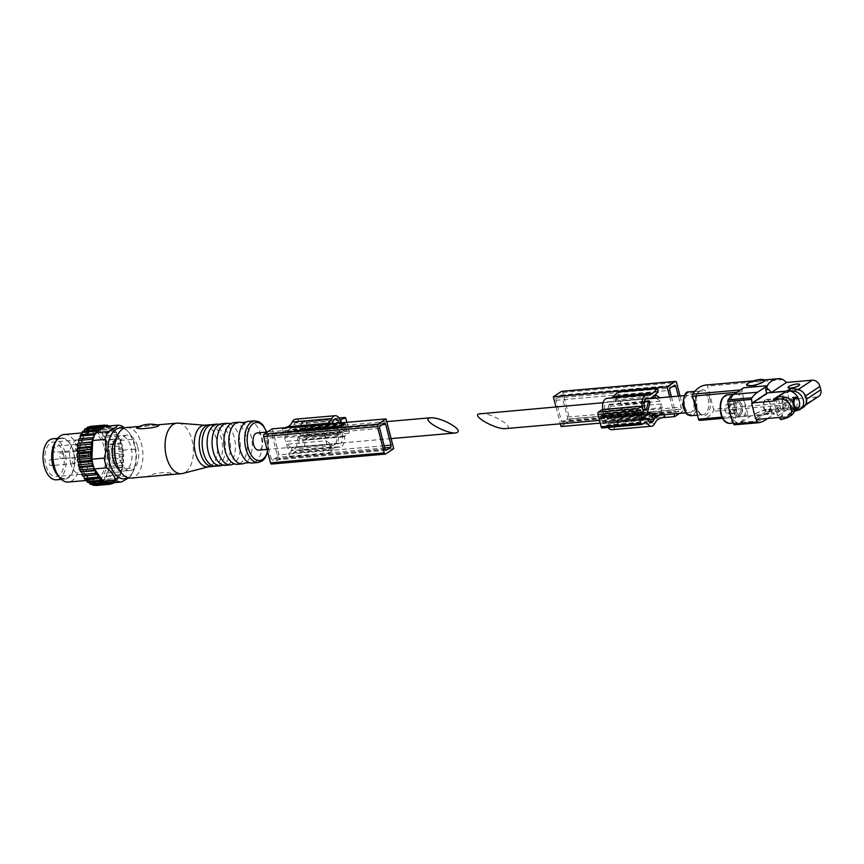 <?xml version="1.0" encoding="UTF-8"?>
<svg xmlns="http://www.w3.org/2000/svg" width="864" height="864" viewBox="0 0 864 864"><rect width="100%" height="100%" fill="white"/><g stroke="black" fill="none" stroke-linecap="round" stroke-linejoin="round"><path stroke-width="0.65" stroke-dasharray="4.32 3.24" d="M480.233 413.446C490.374 412.139 516.888 428.036 505.526 428.609M684.828 406.771A8.651 4.806 85 0 0 689.936 412.506A8.651 4.806 85 0 0 693.976 403.466A8.651 4.806 85 0 0 688.435 395.258A8.651 4.806 85 0 0 687.085 395.755A8.651 4.806 85 0 0 684.828 406.771M729.194 405.27L726.311 404.33L724.68 408.262L725.944 413.111L728.827 414.05L730.447 410.119L729.194 405.27L734.141 404.838L731.257 403.898L726.311 404.33M778.55 396.608A11.189 8.91 56.5 0 1 789.35 404.536A11.189 8.91 56.5 0 1 786.866 416.48A11.189 8.91 56.5 0 1 783.972 417.593A0.896 0.713 56.5 0 1 783.184 416.826L783.4 417.668L792.428 411.685A11.189 8.91 -123.5 0 0 793.001 411.61A11.189 8.91 -123.5 0 0 795.884 410.497M797.882 408.521A11.189 8.91 -123.5 0 0 798.962 400.291M783.4 417.668A11.189 8.91 -123.5 0 0 783.972 417.593A0.896 0.713 56.5 0 0 784.264 417.582L789.718 415.973A10.141 8.078 56.5 0 0 791.478 415.152M791.456 405.346L793.692 409.406C797.926 409.417 799.492 396.554 792.655 397.516C790.366 398.38 789.966 400.993 791.456 405.346M776.844 406.706A6.264 3.478 85 0 0 780.548 410.854A6.264 3.478 85 0 0 783.464 404.309A6.264 3.478 85 0 0 779.458 398.369A6.264 3.478 85 0 0 776.844 406.706M763.733 407.851A6.264 3.478 85 0 0 767.437 411.998A6.264 3.478 85 0 0 769.608 410.206A6.264 3.478 85 0 0 768.798 400.907A6.264 3.478 85 0 0 766.346 399.514A6.264 3.478 85 0 0 763.733 407.851M783 393.293L787.417 392.332L791.348 409.482L794.362 407.484L771.854 409.45A1.199 0.95 -123.5 0 1 770.569 408.413L771.703 412.798A1.793 0.994 85 0 0 772.74 413.986A44.755 24.84 85 0 0 773.172 413.953A44.755 24.84 85 0 0 774.695 413.737C777.676 412.906 781.888 409.925 787.32 404.773L788.94 402.635L713.534 409.212L707.573 386.154A1.793 0.994 85 0 0 706.536 384.977L780.527 378.508M779.317 417.463L782.33 415.465L777.622 415.876L786.65 409.892L782.449 393.66M786.65 409.892L791.348 409.482M775.386 400.313L778.399 398.315L775.138 399.168M778.399 398.315L782.33 415.465M777.622 415.876L773.345 399.33M792.428 411.685L792.202 410.843A0.896 0.713 -123.5 0 0 793.282 411.599L794.977 411.102M791.986 410L794.999 408.002L795.215 408.845A0.896 0.713 -123.5 0 0 796.295 409.601L801.749 407.992A10.141 8.078 -123.5 0 0 803.509 407.171M790.463 388.692A0.896 0.713 -123.5 0 0 790.214 389.502L790.366 390.776L798.293 389.459M787.568 390.625A0.896 0.713 -123.5 0 0 787.201 391.489L790.214 389.502M778.032 396.922L778.183 397.472A0.896 0.713 56.5 0 1 778.421 396.662M787.072 392.936L790.366 390.776L786.262 391.133M790.074 390.938L786.002 391.295M794.999 408.002L794.362 407.484M782.179 406.156A5.972 3.316 85 0 0 785.711 410.098A5.972 3.316 85 0 0 788.486 403.866A5.972 3.316 85 0 0 784.674 398.218A5.972 3.316 85 0 0 782.179 406.156M786.985 390.647L787.201 391.489M766.681 393.379L766.876 394.114A1.199 0.95 -123.5 0 1 767.2 393.034M752.047 403.099A44.755 24.84 85 0 0 752.166 403.866A44.755 24.84 85 0 0 753.678 411.242A44.755 24.84 85 0 0 755.86 418.176L770.569 408.413M755.536 418.392L755.86 418.176A44.755 24.84 85 0 0 756.302 419.332M767.524 418.489L774.695 413.737L750.956 415.811A44.755 24.84 85 0 1 749.434 416.027L722.574 418.37M743.699 387.763A44.755 24.84 85 0 0 742.208 389.794A1.793 0.994 85 0 0 742.003 391.813L747.965 414.871A1.793 0.994 85 0 0 749.002 416.059A44.755 24.84 85 0 0 749.434 416.027M764.543 380.592L757.879 380.678L747.846 383.281L746.636 385.225M699.97 420.347A44.755 24.84 85 0 0 713.329 411.232A1.793 0.994 85 0 0 713.534 409.212M755.676 413.564L765.277 409.331L772.211 410.281L771.012 412.225L760.979 414.817L754.304 414.904L755.676 413.564A9.256 2.225 165.5 0 1 765.493 410.141A9.256 2.225 165.5 0 1 772.297 410.573A9.256 2.225 165.5 0 1 771.012 412.225A9.256 2.225 165.5 0 1 761.195 415.638A9.256 2.225 165.5 0 1 754.391 415.206A9.256 2.225 165.5 0 1 755.676 413.564M797.213 390.172A7.16 5.702 -123.5 0 1 804.892 396.392L805.756 399.751A7.16 5.702 -123.5 0 1 803.779 406.242A7.16 5.702 -123.5 0 1 801.565 406.998L816.61 397.03A7.16 5.702 -123.5 0 0 818.824 396.274M816.61 397.03L790.884 399.276L788.94 402.635M801.565 406.998L775.84 409.244L773.528 413.91L774.695 413.737M775.84 409.244L790.884 399.276M799.61 384.588A5.972 1.436 -14.5 0 0 795.128 384.394A5.972 1.436 -14.5 0 0 788.908 386.575A5.972 1.436 -14.5 0 0 788.065 387.58M734.627 424.818A44.755 24.84 85 0 0 741.085 422.345L750.956 415.811M751.831 404.082L766.876 394.114M730.242 413.111A14.321 7.949 85 0 0 738.709 422.593A14.321 7.949 85 0 0 745.373 407.635A14.321 7.949 85 0 0 736.214 394.06A14.321 7.949 85 0 0 730.242 413.111M764.132 407.732A5.972 3.316 85 0 0 767.653 411.674A5.972 3.316 85 0 0 769.727 409.968A5.972 3.316 85 0 0 768.949 401.112A5.972 3.316 85 0 0 766.616 399.784A5.972 3.316 85 0 0 764.132 407.732M792.72 402.397A5.972 3.316 85 0 0 793.044 405.205A5.972 3.316 85 0 0 794.632 408.283M798.638 407.452A5.972 3.316 85 0 0 797.872 398.585M731.257 403.898L729.626 407.83L730.89 412.679L733.774 413.618L735.394 409.687L730.447 410.119M735.394 409.687L734.141 404.838M729.626 407.83L724.68 408.262M730.89 412.679L725.944 413.111M733.774 413.618L728.827 414.05M736.031 410.27A6.264 3.478 85 0 0 739.735 414.418A6.264 3.478 85 0 0 741.906 412.625A6.264 3.478 85 0 0 741.096 403.326A6.264 3.478 85 0 0 738.644 401.933A6.264 3.478 85 0 0 736.031 410.27M733.255 411.113A8.359 4.633 85 0 0 741.085 414.256A8.359 4.633 85 0 0 739.994 401.857A8.359 4.633 85 0 0 734.368 401.522A8.359 4.633 85 0 0 733.255 411.113M734.303 410.422A6.264 3.478 85 0 0 738.007 414.569A6.264 3.478 85 0 0 740.923 408.024A6.264 3.478 85 0 0 736.916 402.084A6.264 3.478 85 0 0 734.303 410.422M617.868 392.029L618.732 395.399L658.303 391.943M669.708 396.9L674.093 413.888M555.941 406.836L560.336 423.824M600.178 423.112L661.813 417.733M664.2 414.752L663.822 413.251L624.251 416.707L625.115 420.077L664.686 416.621M619.542 416.21L621.076 417.701L622.804 411.134L662.375 407.678L661.424 404.006L621.853 407.452L619.542 416.21L659.113 412.754L660.647 414.245L662.375 407.678M622.804 411.134L621.853 407.452M621.13 404.654L620.179 400.972L616.054 398.293L615.632 401.08L621.13 404.654L660.701 401.198L659.815 397.764M659.75 397.526L620.179 400.972M624.251 416.707L618.505 419.31A20.347 11.297 85 0 0 616.043 421.06L655.614 417.604M611.885 429.71A9.547 5.303 85 0 0 615.254 426.848A16.772 9.31 85 0 1 619.736 422.15L625.115 420.077M642.038 424.408L602.467 427.864L606.928 425.412A9.547 5.303 85 0 0 608.051 427.453M602.316 409.568L603.914 415.735L643.486 412.279M616.043 421.06L610.751 415.822A1.339 0.745 85 0 0 610.33 415.638A1.339 0.745 85 0 0 609.692 416.653A1.339 0.745 85 0 0 610.135 418.133L614.704 422.658A20.347 11.297 85 0 0 613.624 424.472A5.972 3.316 85 0 1 611.572 426.146A5.972 3.316 85 0 1 608.472 423.457A4.18 2.322 85 0 0 606.301 421.578A4.18 2.322 85 0 0 605.653 421.816L603.104 423.5A1.199 0.659 85 0 1 602.91 423.565A1.199 0.659 85 0 1 602.208 422.777L600.761 417.172A1.199 0.659 85 0 1 601.074 415.649L601.668 415.249A1.199 0.659 85 0 1 601.862 415.184A1.199 0.659 85 0 1 602.564 415.973L602.705 416.534A1.199 0.659 85 0 0 603.418 417.323A1.199 0.659 85 0 0 603.914 415.735M659.632 415.152L663.822 413.251M607.036 398.347A9.547 5.303 85 0 1 607.9 398.401A16.772 9.31 85 0 0 609.433 398.488A16.772 9.31 85 0 0 611.28 397.98M602.737 409.536A9.547 5.303 85 0 0 603.05 411.048L642.276 407.624M618.732 395.399L613.526 400.054L653.098 396.598M603.05 411.048L604.217 415.541A1.793 0.994 85 0 1 603.461 417.917A1.793 0.994 85 0 1 602.402 416.74L602.338 416.459A1.199 0.659 85 0 0 601.625 415.66A1.199 0.659 85 0 0 601.128 417.247L602.078 420.898A1.199 0.659 85 0 0 602.78 421.686A1.199 0.659 85 0 0 602.964 421.621L607.176 418.824L610.276 406.328A1.339 0.745 85 0 0 610.178 404.968A1.339 0.745 85 0 0 609.466 404.341A1.339 0.745 85 0 0 608.893 405.032L606.874 413.143A1.199 0.659 85 0 1 606.366 413.759A1.199 0.659 85 0 1 605.664 412.97L604.854 409.86A5.972 3.316 85 0 1 607.349 401.911A5.972 3.316 85 0 1 607.802 401.933A20.347 11.297 85 0 0 609.347 401.987A20.347 11.297 85 0 0 613.526 400.054M561.038 426.535L569.149 421.146A1.793 0.994 85 0 0 569.624 418.867L562.81 392.504A1.793 0.994 85 0 0 562.043 391.37M679.612 413.402L682.916 411.21A1.793 0.994 85 0 0 683.381 408.931L680.044 395.993M562.021 396.306A1.793 0.994 85 0 0 560.963 395.118A1.793 0.994 85 0 0 560.693 395.226L556.481 398.012A1.793 0.994 85 0 0 556.006 400.291L561.373 421.049A1.793 0.994 85 0 0 562.432 422.237A1.793 0.994 85 0 0 562.712 422.129L566.924 419.342A1.793 0.994 85 0 0 567.389 417.064L562.021 396.306L672.365 386.672M671.425 396.749L675.14 411.113A1.793 0.994 85 0 0 676.199 412.301A1.793 0.994 85 0 0 676.48 412.193L680.692 409.406A1.793 0.994 85 0 0 681.156 407.128L678.316 396.144M614.704 422.658L647.935 419.764M607.176 418.824L646.747 415.379M661.424 404.006L659.113 412.754M621.076 417.701L660.647 414.245M616.054 398.293L655.009 394.891M615.632 401.08L650.992 397.991M655.938 398.099L660.701 401.198M257.116 432.929A8.651 4.806 -95 0 1 262.235 438.653A8.651 4.806 -95 0 1 258.628 450.166M123.466 428.479A25.51 14.159 -95 0 1 129.848 433.642A25.51 14.159 -95 0 1 134.957 444.874A25.51 14.159 -95 0 1 133.153 471.517L131.976 473.85A28.501 15.811 -95 0 0 134.212 467.813L121.846 468.893A28.501 15.811 -95 0 1 120.938 471.852L121.608 471.83A29.689 16.47 -95 0 0 122.126 470.146L121.91 467.51L122.85 467.1A29.689 16.47 -95 0 0 123.163 465.242L122.386 462.953L123.552 461.938A29.689 16.47 -95 0 0 123.671 459.972L122.688 457.996L123.692 456.538A29.689 16.47 -95 0 0 123.606 454.529L122.526 453.006L123.271 451.084A29.689 16.47 -95 0 0 122.98 449.096L122.342 448.427A28.501 15.811 85 0 0 122.04 446.947L122.299 445.738L108.778 446.926L107.86 449.118L121.716 447.908L122.04 446.947A28.501 15.811 -95 0 0 121.133 443.437A28.501 15.811 85 0 0 120.69 442.055L120.809 440.705L107.287 441.893L106.628 444.344L120.474 443.135L120.69 442.055A28.501 15.811 -95 0 0 120.128 440.467L111.305 428.144A28.501 15.811 -95 0 0 109.361 427.086A28.501 15.811 85 0 0 108.508 426.762L107.87 425.444L94.349 426.632L95.029 429.019L108.875 427.82L108.508 426.762A28.501 15.811 -95 0 0 106.412 426.319A28.501 15.811 85 0 0 105.559 426.276L105.559 426.276A28.501 15.811 -95 0 0 105.538 426.276M122.299 445.738A29.689 16.47 -95 0 0 121.802 443.848L120.474 443.135M121.716 447.908L122.342 448.427A28.501 15.811 -95 0 1 122.645 450.198L121.846 468.893M119.869 475.978A29.689 16.47 -95 0 0 120.56 474.53L120.474 473.04A28.501 15.811 -95 0 1 119.2 475.718L104.674 476.734L119.2 475.718A28.501 15.811 85 0 1 118.606 476.723A28.501 15.811 -95 0 1 118.584 476.744L108.983 483.116L108.486 482.188L94.64 483.397L95.861 485.492M115.171 481.982L101.65 483.16L100.105 481.82L99.9 484.326L113.422 483.138L113.962 480.611L115.171 481.982A29.689 16.47 -95 0 0 116.143 481.14L116.402 478.472L117.698 479.401A29.689 16.47 -95 0 0 118.552 478.235L118.53 475.524M110.992 482.944L111.294 481.864L111.996 482.857M106.466 426.19L106.034 427.205L105.559 426.276M120.809 440.705A29.689 16.47 -95 0 0 120.139 438.966L118.789 438.739L118.843 436.147A29.689 16.47 -95 0 0 118.022 434.624L116.716 434.894L116.489 432.227A29.689 16.47 -95 0 0 115.538 430.974L114.307 431.73L113.81 429.073A29.689 16.47 -95 0 0 112.763 428.123L111.672 429.343L110.905 426.784A29.689 16.47 -95 0 0 109.804 426.179L108.875 427.82M121.802 443.848L108.281 445.025A29.689 16.47 -95 0 1 108.778 446.926M122.98 449.096L109.447 450.274A29.689 16.47 -95 0 1 109.75 452.261L108.605 454.129L122.461 452.92M123.271 451.084L109.75 452.261M123.606 454.529L110.074 455.717A29.689 16.47 -95 0 1 110.171 457.726L108.832 459.205L122.688 457.996M123.692 456.538L110.171 457.726M123.671 459.972L110.138 461.16A29.689 16.47 -95 0 1 110.03 463.126L108.54 464.162L122.386 462.953M123.552 461.938L110.03 463.126M123.163 465.242L109.642 466.42A29.689 16.47 -95 0 1 109.318 468.277L121.576 467.64M122.85 467.1L109.318 468.277M122.126 470.146L108.594 471.334A29.689 16.47 -95 0 1 108.086 473.008L120.938 471.852A28.501 15.811 85 0 1 120.474 473.04L120.269 471.874M121.608 471.83L108.086 473.008M120.56 474.53L107.039 475.708A29.689 16.47 -95 0 1 106.348 477.155M118.552 478.235L105.019 479.412A29.689 16.47 -95 0 1 104.177 480.578L102.546 479.682L116.402 478.472M117.698 479.401L104.177 480.578M116.143 481.14L102.611 482.317A29.689 16.47 -95 0 1 101.65 483.16M110.732 483.786L98.842 484.823L97.438 483.062L111.294 481.864M99.9 484.326A29.689 16.47 -95 0 1 98.842 484.823M110.495 484.175L96.973 485.363A29.689 16.47 -95 0 1 96.444 485.438M104.803 425.11L91.282 426.287L92.178 428.414L106.034 427.205M105.041 425.358L93.215 426.384A29.689 16.47 -95 0 1 94.349 426.632M109.804 426.179L96.282 427.356A29.689 16.47 -95 0 1 97.384 427.961L97.816 430.553L111.672 429.343M110.905 426.784L97.384 427.961M112.763 428.123L99.241 429.3A29.689 16.47 -95 0 1 100.289 430.25L100.462 432.94L114.307 431.73M113.81 429.073L100.289 430.25M115.538 430.974L102.017 432.151A29.689 16.47 -95 0 1 102.967 433.404L102.859 436.104L116.716 434.894M116.489 432.227L102.967 433.404M118.022 434.624L104.501 435.812A29.689 16.47 -95 0 1 105.322 437.335L104.944 439.949L118.789 438.739M118.843 436.147L105.322 437.335M120.139 438.966L106.618 440.154A29.689 16.47 -95 0 1 107.287 441.893M106.628 444.344L108.281 445.025M107.86 449.118L109.447 450.274M108.605 454.129L110.074 455.717M108.832 459.205L110.138 461.16M108.54 464.162L109.642 466.42M107.719 468.85L108.594 471.334M106.423 473.083L107.039 475.708M104.674 476.734L105.019 479.412M102.546 479.682L102.611 482.317M97.438 483.062L96.973 485.363M94.64 483.397L93.928 485.395M92.329 484.294L91.789 482.782L90.871 484.423M89.251 482.36L89.003 481.259L87.901 482.479M86.443 479.509L86.357 478.872L85.126 479.628M83.959 475.859L82.642 475.967M79.067 438.772L93.582 437.54M80.795 434.624L95.321 433.674M82.966 431.201L84.272 432.13L98.118 430.92M85.493 428.62L86.702 429.991L100.559 428.782M88.301 426.956L89.37 428.738L103.226 427.529M89.37 428.738L90.169 426.416M92.178 428.414L93.215 426.384M95.029 429.019L96.282 427.356M97.816 430.553L99.241 429.3M100.462 432.94L102.017 432.151M102.859 436.104L104.501 435.812M104.944 439.949L106.618 440.154M82.102 434.506L82.145 435.067M84.305 431.082L84.272 432.13M86.929 428.49L86.702 429.991M120.128 440.467L132.494 439.387A28.501 15.811 -95 0 1 133.985 444.096A28.501 15.811 -95 0 1 135.011 449.118L122.645 450.198M132.494 439.387L129.136 432.691L123.671 427.064L111.305 428.144M116.532 437.746A17.755 9.85 -95 0 1 120.55 435.715A17.755 9.85 -95 0 1 131.047 447.466A17.755 9.85 -95 0 1 123.638 471.085A17.755 9.85 -95 0 1 119.329 469.778M137.722 446.882A17.755 9.85 -95 0 1 130.324 470.502A17.755 9.85 -95 0 1 118.962 453.676A17.755 9.85 -95 0 1 127.235 435.132A17.755 9.85 -95 0 1 137.722 446.882M248.638 421.384A20.887 11.588 -95 0 1 260.982 435.208A20.887 11.588 -95 0 1 252.266 462.996M241.52 422.593A20.887 11.588 -95 0 1 251.089 436.072A20.887 11.588 -95 0 1 245.052 463.039M233.798 422.68A20.887 11.588 -95 0 1 246.143 436.504A20.887 11.588 -95 0 1 237.427 464.292M229.651 423.63A20.887 11.588 -95 0 1 239.22 437.108A20.887 11.588 -95 0 1 233.183 464.076M221.929 423.716A20.887 11.588 -95 0 1 234.274 437.54A20.887 11.588 -95 0 1 225.558 465.329M219.499 424.418A20.887 11.588 -95 0 1 219.758 424.494A20.887 11.588 -95 0 1 229.327 437.972A20.887 11.588 -95 0 1 223.29 464.94A20.887 11.588 -95 0 1 223.042 465.07M212.036 424.58A20.887 11.588 -95 0 1 224.381 438.404A20.887 11.588 -95 0 1 215.665 466.193M210.568 424.883A20.887 11.588 -95 0 1 211.842 425.185A20.887 11.588 -95 0 1 221.411 438.664A20.887 11.588 -95 0 1 215.374 465.631A20.887 11.588 -95 0 1 214.164 466.15M204.12 425.272A20.887 11.588 -95 0 1 205.2 425.272A20.887 11.588 -95 0 1 216.464 439.096A20.887 11.588 -95 0 1 208.818 466.7A20.887 11.588 -95 0 1 207.749 466.884M178.33 423.144A25.369 14.072 -95 0 1 192.013 439.938A25.369 14.072 -95 0 1 182.725 473.461M126.565 427.55A25.369 14.072 -95 0 1 141.556 444.344A25.369 14.072 -95 0 1 130.982 478.084M148.813 475.751L149.04 475.902C154.883 476.118 162.248 475.33 171.148 473.537C169.733 471.496 154.969 472.738 148.813 475.751M136.868 427.691C145.778 425.898 153.133 425.11 158.944 425.326M133.153 471.517A25.51 14.159 -95 0 1 127.764 477.706M128.628 477.943L130.95 475.664L118.584 476.744M131.976 473.85A28.501 15.811 -95 0 1 130.95 475.664M134.212 467.813C136.274 461.441 136.534 455.209 135.011 449.118M64.195 434.495A23.868 13.241 -95 0 1 78.3 450.295A23.868 13.241 -95 0 1 68.342 482.058M54.475 444.182A20.207 11.21 -95 0 1 73.418 451.786A20.207 11.21 -95 0 1 70.718 474.995A20.207 11.21 -95 0 1 57.1 474.196M63.299 453.514A17.312 9.601 -95 0 1 56.084 476.539A17.312 9.601 -95 0 1 45.014 460.134A17.312 9.601 -95 0 1 53.071 442.055A17.312 9.601 -95 0 1 63.299 453.514M70.589 462.92A17.312 9.601 85 0 0 80.816 474.379A17.312 9.601 85 0 0 88.031 451.354A17.312 9.601 85 0 0 77.803 439.895A17.312 9.601 85 0 0 70.589 462.92M52.79 438.782A20.585 11.426 -95 0 1 64.962 452.412A20.585 11.426 -95 0 1 56.376 479.812M55.868 441.428A20.585 11.426 -95 0 1 61.441 438.026A20.585 11.426 -95 0 1 73.613 451.656A20.585 11.426 -95 0 1 65.027 479.056A20.585 11.426 -95 0 1 58.946 476.669M102.557 480.341L103.086 481.086M89.003 481.259L102.848 480.049M92.653 440.748L92.61 441.882M95.904 432.67L95.99 433.858M94.046 436.352L94.241 437.519M92.286 461.527L92.47 462.445M92.178 460.966L92.804 461.484M93.485 466.312L94.036 466.258L93.82 467.338M93.377 465.944L94.036 466.258M83.959 475.697L97.805 474.487M86.357 478.872L100.202 477.662M91.789 482.782L105.646 481.572L106.013 482.63M105.16 482.306L105.646 481.572M108.097 483.073L108.486 482.188M100.105 481.82L113.962 480.611M72.544 461.624A2.981 1.652 85 0 0 74.304 463.601A2.981 1.652 85 0 0 75.697 460.48A2.981 1.652 85 0 0 73.786 457.65A2.981 1.652 85 0 0 72.544 461.624M49.302 463.655A2.981 1.652 85 0 0 51.062 465.631A2.981 1.652 85 0 0 52.445 462.51A2.981 1.652 85 0 0 50.544 459.68A2.981 1.652 85 0 0 49.302 463.655M75.265 448.319A2.981 1.652 85 0 0 77.036 450.295A2.981 1.652 85 0 0 78.419 447.174A2.981 1.652 85 0 0 76.518 444.344A2.981 1.652 85 0 0 75.265 448.319M52.024 450.349A2.981 1.652 85 0 0 53.784 452.326A2.981 1.652 85 0 0 55.177 449.204A2.981 1.652 85 0 0 53.266 446.375A2.981 1.652 85 0 0 52.024 450.349M83.074 454.648A2.981 1.652 85 0 0 84.834 456.613A2.981 1.652 85 0 0 86.227 453.503A2.981 1.652 85 0 0 84.316 450.673A2.981 1.652 85 0 0 83.074 454.648M59.821 456.678A2.981 1.652 85 0 0 61.592 458.644A2.981 1.652 85 0 0 62.975 455.533A2.981 1.652 85 0 0 61.074 452.704A2.981 1.652 85 0 0 59.821 456.678M282.377 428.803L321.948 425.347L322.812 428.717L283.241 432.173L282.377 428.803L285.25 427.691M272.268 428.825L279.947 458.557L271.825 463.936L385.592 454M393.714 448.621L279.947 458.557M289.624 456.851L288.76 453.481L328.331 450.025L329.195 453.395L289.624 456.851L294.354 452.228A16.772 9.31 -95 0 1 298.058 450.392A16.772 9.31 -95 0 1 299.592 450.479A9.547 5.303 -95 0 0 300.456 450.533A9.547 5.303 -95 0 0 304.852 440.035L309.085 436.72A1.793 0.994 -95 0 0 309.55 434.441L306.364 422.107A1.793 0.994 -95 0 0 305.305 420.919A1.793 0.994 -95 0 0 305.024 421.016L301.115 423.608L302.713 429.775A1.199 0.659 -95 0 0 303.415 430.574A1.199 0.659 -95 0 0 303.912 428.987L303.772 428.425A1.199 0.659 -95 0 1 304.074 426.902L304.679 426.503A1.199 0.659 -95 0 1 304.862 426.438A1.199 0.659 -95 0 1 305.575 427.226L307.022 432.832A1.199 0.659 -95 0 1 306.709 434.354L304.16 436.039A4.18 2.322 -95 0 0 302.897 440.402A5.972 3.316 -95 0 1 300.143 446.969A5.972 3.316 -95 0 1 299.689 446.947A20.347 11.297 -95 0 0 298.145 446.893L299.365 438.512A1.339 0.745 -95 0 0 298.523 436.709A1.339 0.745 -95 0 0 297.907 437.584L296.482 447.271A20.347 11.297 -95 0 0 293.965 448.826L288.76 453.481M331.43 444.355L331.009 447.131L326.884 444.452L287.312 447.908L286.362 444.226L325.933 440.78L331.43 444.355L291.859 447.811L291.438 450.587L287.312 447.908M326.884 444.452L325.933 440.78M325.987 427.723L327.51 429.224L325.21 437.972L285.638 441.428L284.688 437.746L324.259 434.3L325.987 427.723L286.416 431.179L287.95 432.68L285.638 441.428M325.21 437.972L324.259 434.3M328.331 450.025L333.536 445.37A20.347 11.297 -95 0 1 336.053 443.815L296.482 447.271M346.885 422.312L349.121 430.985A1.793 0.994 -95 0 1 348.656 433.264L344.423 436.579A9.547 5.303 -95 0 1 340.027 447.077A9.547 5.303 -95 0 1 339.163 447.023A16.772 9.31 -95 0 0 337.63 446.936A16.772 9.31 -95 0 0 333.925 448.772L329.195 453.395M341.366 422.798L342.284 426.319L302.713 429.775M336.053 443.815L337.478 434.128A1.339 0.745 -95 0 1 338.094 433.253A1.339 0.745 -95 0 1 338.936 435.056L337.705 443.437A20.347 11.297 -95 0 1 337.716 443.437A20.347 11.297 -95 0 1 339.26 443.491A5.972 3.316 -95 0 0 339.714 443.513A5.972 3.316 -95 0 0 342.457 436.946A4.18 2.322 -95 0 1 343.732 432.583L346.28 430.898A1.199 0.659 -95 0 0 346.594 429.376L345.146 423.77A1.199 0.659 -95 0 0 344.434 422.982A1.199 0.659 -95 0 0 344.25 423.047L343.645 423.446A1.199 0.659 -95 0 0 343.343 424.969L343.483 425.531A1.199 0.659 -95 0 1 342.986 427.118A1.199 0.659 -95 0 1 342.284 426.319M298.134 446.893A20.347 11.297 -95 0 1 298.145 446.893L337.705 443.437L298.145 446.893M321.948 425.347L324.821 424.246M340.211 420.196L301.115 423.608M295.607 419.17A9.547 5.303 -95 0 1 301.244 425.488L302.411 429.98A1.793 0.994 -95 0 0 303.469 431.168A1.793 0.994 -95 0 0 304.214 428.782L304.139 428.501A1.199 0.659 -95 0 1 304.636 426.913A1.199 0.659 -95 0 1 305.348 427.702L306.288 431.352A1.199 0.659 -95 0 1 305.975 432.875L301.763 435.661L294.052 430.326A1.339 0.745 -95 0 1 293.501 428.868A1.339 0.745 -95 0 1 294.138 427.745A1.339 0.745 -95 0 1 294.462 427.842L299.462 431.309A1.199 0.659 -95 0 0 299.754 431.395A1.199 0.659 -95 0 0 300.251 429.808L299.441 426.686A5.972 3.316 -95 0 0 295.92 422.734A5.972 3.316 -95 0 0 293.868 424.418A20.347 11.297 -95 0 1 288.986 429.57L283.241 432.173M322.812 428.717L328.558 426.114L288.986 429.57M331.69 423.641A20.347 11.297 -95 0 1 328.558 426.114M338.947 423.004A5.972 3.316 -95 0 1 339.012 423.23L339.822 426.352A1.199 0.659 -95 0 1 339.325 427.939A1.199 0.659 -95 0 1 339.034 427.853L334.033 424.386L294.462 427.842M341.021 422.831L341.982 426.524A1.793 0.994 -95 0 0 343.04 427.712A1.793 0.994 -95 0 0 343.786 425.326L343.71 425.045A1.199 0.659 -95 0 1 344.207 423.457A1.199 0.659 -95 0 1 344.92 424.246L345.859 427.896A1.199 0.659 -95 0 1 345.546 429.419L341.334 432.205L333.623 426.87A1.339 0.745 -95 0 1 333.072 425.412A1.339 0.745 -95 0 1 333.709 424.3A1.339 0.745 -95 0 1 334.033 424.386M266.371 436.018L270.583 433.231A1.793 0.994 -95 0 1 270.864 433.123A1.793 0.994 -95 0 1 271.922 434.311L277.29 455.069A1.793 0.994 -95 0 1 276.815 457.348L272.603 460.134A1.793 0.994 -95 0 1 272.333 460.242A1.793 0.994 -95 0 1 271.274 459.054L265.907 438.307A1.793 0.994 -95 0 1 266.371 436.018L380.138 426.092M341.334 432.205L301.763 435.661M286.362 444.226L291.859 447.811M331.009 447.131L291.438 450.587M284.688 437.746L286.416 431.179M327.51 429.224L287.95 432.68M720.954 413.575A13.133 7.29 85 0 0 733.644 417.679A13.133 7.29 85 0 0 728.114 396.306A13.133 7.29 85 0 0 720.954 413.575M793.282 411.599L796.295 409.601M798.736 409.99L801.749 407.992M786.704 417.971L789.718 415.973M781.25 419.569L784.264 417.582M775.17 399.47L778.183 397.472M787.417 392.332L790.43 390.344M775.354 400.702L778.043 398.92M756.81 419.429L771.854 409.45M779.954 417.971L782.968 415.984M792.202 410.843L795.215 408.845M780.17 418.813L783.184 416.826M742.208 389.794L740.405 389.956M749.002 416.059L722.574 418.36M787.32 404.773L713.329 411.232M742.003 391.813L736.927 392.256M747.965 414.871L721.958 417.139M782.978 379.577L707.573 386.154M773.906 412.603L771.703 412.798M773.528 413.91L772.74 413.986M804.892 396.392L805.583 395.928M805.756 399.751L806.566 399.222M709.657 398.282A13.133 7.29 -95 0 1 702.497 415.552A13.133 7.29 -95 0 1 696.967 394.178A13.133 7.29 -95 0 1 709.657 398.282M741.085 422.345L764.834 420.271M708.07 398.768A11.934 6.62 -95 0 1 703.091 414.655A11.934 6.62 -95 0 1 695.455 403.337A11.934 6.62 -95 0 1 701.006 390.874A11.934 6.62 -95 0 1 708.07 398.768M689.137 391.91A11.934 6.62 -95 0 1 696.19 399.805A11.934 6.62 -95 0 1 691.211 415.692M694.602 400.291A10.746 5.962 -95 0 1 688.738 414.418A10.746 5.962 -95 0 1 684.223 396.932A10.746 5.962 -95 0 1 694.602 400.291M729.799 423.371A14.321 7.949 85 0 0 736.474 408.413A14.321 7.949 85 0 0 727.315 394.837M607.9 398.401L647.471 394.945M619.736 422.15L659.308 418.705M615.254 426.848L654.826 423.392M606.928 425.412L645.624 422.032M606.517 425.174L646.088 421.718M562.81 392.504L676.566 382.568M569.149 421.146L682.916 411.21M569.624 418.867L683.381 408.931M556.481 398.012L670.237 388.076M560.693 395.226L674.449 385.29M556.006 400.291L669.773 390.366M561.373 421.049L675.14 411.113M562.712 422.129L676.48 412.193M566.924 419.342L680.692 409.406M567.389 417.064L681.156 407.128M607.802 401.933L646.466 398.552M618.505 419.31L654.188 416.189M610.751 415.822L650.322 412.366M610.135 418.133L646.855 414.925M613.624 424.472L648.832 421.394M608.472 423.457L648.043 420.001M605.653 421.816L641.606 418.673M603.104 423.5L642.287 420.077M602.208 422.777L641.779 419.321M600.761 417.172L640.332 413.716M601.074 415.649L640.634 412.193M601.668 415.249L641.239 411.793M602.564 415.973L641.725 412.56M602.705 416.534L641.93 413.111M604.217 415.541L643.442 412.117M602.402 416.74L641.974 413.284M602.338 416.459L641.909 413.003M601.128 417.247L640.354 413.824M602.078 420.898L641.304 417.474M602.964 421.621L642.535 418.165M610.276 406.328L649.847 402.872M608.893 405.032L644.263 401.944M606.874 413.143L645.322 409.795M605.664 412.97L645.235 409.514M604.854 409.86L644.425 406.404M121.511 443.621A29.03 16.114 -95 0 1 122.234 446.396M122.699 448.718A29.03 16.114 -95 0 1 123.131 451.634M123.044 464.53A29.03 16.114 -95 0 1 122.569 467.251M123.476 459.367A29.03 16.114 -95 0 1 123.304 462.24M123.368 454.032A29.03 16.114 -95 0 1 123.498 456.98M122.072 469.368A29.03 16.114 -95 0 1 121.316 471.83M120.593 473.71A29.03 16.114 -95 0 1 119.578 475.826M113.702 482.36A29.03 16.114 -95 0 1 112.903 482.771M116.327 480.319A29.03 16.114 -95 0 1 114.912 481.55M118.649 477.403A29.03 16.114 -95 0 1 117.418 479.11M109.631 426.665A29.03 16.114 -95 0 1 111.251 427.55M117.742 434.7A29.03 16.114 -95 0 1 118.94 436.936M115.279 431.19A29.03 16.114 -95 0 1 116.672 433.037M112.547 428.479A29.03 16.114 -95 0 1 114.08 429.872M119.837 438.89A29.03 16.114 -95 0 1 120.82 441.439M107.665 444.83A29.03 16.114 -95 0 1 108.378 447.606M108.853 449.928A29.03 16.114 -95 0 1 109.285 452.844M109.512 455.242A29.03 16.114 -95 0 1 109.652 458.19M109.631 460.577A29.03 16.114 -95 0 1 109.458 463.45M109.188 465.739A29.03 16.114 -95 0 1 108.724 468.461M108.216 470.578A29.03 16.114 -95 0 1 107.46 473.04M106.736 474.919A29.03 16.114 -95 0 1 105.721 477.036M104.803 478.613A29.03 16.114 -95 0 1 103.572 480.319M102.481 481.529A29.03 16.114 -95 0 1 101.066 482.76M99.857 483.57A29.03 16.114 -95 0 1 98.302 484.294M97.006 484.672A29.03 16.114 -95 0 1 95.375 484.855M94.025 484.79A29.03 16.114 -95 0 1 92.372 484.445M91.033 483.926A29.03 16.114 -95 0 1 89.413 483.052M88.128 482.112A29.03 16.114 -95 0 1 86.594 480.73M85.396 479.412A29.03 16.114 -95 0 1 83.992 477.565M82.933 475.902A29.03 16.114 -95 0 1 81.724 473.666M80.827 471.712A29.03 16.114 -95 0 1 79.844 469.163M79.153 466.981A29.03 16.114 -95 0 1 78.44 464.206M77.965 461.873A29.03 16.114 -95 0 1 77.533 458.968M77.306 456.57A29.03 16.114 -95 0 1 77.166 453.622M77.188 451.235A29.03 16.114 -95 0 1 77.36 448.362M77.62 446.062A29.03 16.114 -95 0 1 78.095 443.351M78.602 441.223A29.03 16.114 -95 0 1 79.358 438.772M80.082 436.892A29.03 16.114 -95 0 1 81.097 434.776M82.015 433.199A29.03 16.114 -95 0 1 83.246 431.492M84.337 430.283A29.03 16.114 -95 0 1 85.752 429.052M86.962 428.242A29.03 16.114 -95 0 1 88.517 427.518M89.813 427.14A29.03 16.114 -95 0 1 91.444 426.946M92.794 427.021A29.03 16.114 -95 0 1 94.446 427.367M95.785 427.874A29.03 16.114 -95 0 1 97.405 428.76M98.69 429.689A29.03 16.114 -95 0 1 100.224 431.082M101.423 432.4A29.03 16.114 -95 0 1 102.816 434.246M103.885 435.91A29.03 16.114 -95 0 1 105.095 438.145M105.991 440.1A29.03 16.114 -95 0 1 106.974 442.649M106.045 447.53A25.067 13.91 -95 0 1 92.372 480.492A25.067 13.91 -95 0 1 81.821 439.69A25.067 13.91 -95 0 1 106.045 447.53M266.533 432.097A19.094 10.595 -95 0 1 267.494 435.164A19.094 10.595 -95 0 1 267.548 451.451M254.567 420.865A20.887 11.588 -95 0 1 266.911 434.689A20.887 11.588 -95 0 1 258.206 462.478M104.447 448.016A23.868 13.241 -95 0 1 94.5 479.768A23.868 13.241 -95 0 1 79.229 457.142A23.868 13.241 -95 0 1 90.342 432.205A23.868 13.241 -95 0 1 104.447 448.016M333.925 448.772L294.354 452.228M339.163 447.023L299.592 450.479M344.423 436.579L304.852 440.035M344.606 435.953L305.035 439.409M348.656 433.264L309.085 436.72M349.121 430.985L309.55 434.441M345.935 418.651L306.364 422.107M339.066 418.046L305.024 421.016M340.816 422.032L301.244 425.488M384.35 423.295L270.583 433.231M382.255 424.678L271.922 434.311M384.156 445.738L277.29 455.069M384.728 447.919L276.815 457.348M385.798 450.252L272.603 460.134M385.031 449.118L271.274 459.054M379.663 428.371L265.907 438.307M333.439 420.962L293.868 424.418M333.536 445.37L293.965 448.826M337.478 434.128L297.907 437.584M338.936 435.056L299.365 438.512M339.26 443.491L299.689 446.947M342.457 436.946L302.897 440.402M343.732 432.583L304.16 436.039M346.28 430.898L306.709 434.354M346.594 429.376L307.022 432.832M345.146 423.77L305.575 427.226M344.25 423.047L304.679 426.503M343.645 423.446L304.074 426.902M343.343 424.969L303.772 428.425M343.483 425.531L303.912 428.987M341.982 426.524L302.411 429.98M343.786 425.326L304.214 428.782M343.71 425.045L304.139 428.501M344.92 424.246L305.348 427.702M345.859 427.896L306.288 431.352M345.546 429.419L305.975 432.875M333.623 426.87L294.052 430.326M339.034 427.853L299.462 431.309M339.822 426.352L300.251 429.808M339.012 423.23L299.441 426.686M688.435 395.258L684.472 395.604M645.732 398.995L603.083 402.71M689.936 412.506L685.973 412.852M653.659 415.67L599.476 420.401M786.866 416.48L794.146 411.642M767.437 411.998L780.548 410.854M766.346 399.514L779.458 398.369M787.255 392.872L790.258 390.884M775.224 400.853L778.226 398.855M764.208 379.933L753.473 380.862M773.766 413.899L773.172 413.953M803.779 406.242L805.496 405.097M697.453 415.141L703.091 414.655C702.508 416.124 695.444 412.009 696.028 399.028C698.695 388.508 699.646 392.332 701.006 390.874L694.796 391.414M767.653 411.674L785.711 410.098M766.616 399.784L784.674 398.218M793.692 409.406L794.61 409.331M733.255 423.068L738.709 422.593M733.903 394.254L736.214 394.06M741.096 403.326L739.994 401.857M741.906 412.625L741.085 414.256M738.007 414.569L739.735 414.418M736.916 402.084L738.644 401.933M609.433 398.488L649.004 395.032M606.614 425.142L646.186 421.686M562.432 422.237L676.199 412.301M560.963 395.118L674.73 385.193M609.347 401.987L646.002 398.79M610.33 415.638L647.482 412.398M611.572 426.146L651.143 422.69M606.301 421.578L641.563 418.5M602.91 423.565L642.481 420.12M601.862 415.184L641.423 411.728M603.418 417.323L642.244 413.932M603.461 417.917L643.032 414.461M601.625 415.66L640.559 412.268M602.78 421.686L641.52 418.306M609.466 404.341L644.414 401.285M606.366 413.759L645.937 410.303M607.349 401.911L646.92 398.466M386.726 421.61L267.451 432.022M391.122 438.599L267.019 449.431M127.235 435.132L120.55 435.715M130.324 470.502L123.638 471.085M267.743 452.218L267.743 434.84L266.89 432.065M215.374 465.631L212.89 465.847M211.842 425.185L209.358 425.401M205.2 425.272L204.66 425.228M157.075 424.883L139.363 426.427M149.04 475.891L150.919 476.345M168.642 474.8L171.158 473.548M129.848 433.642L129.136 432.691M86.562 480.47L94.5 479.768L87.21 476.399C81.011 468.936 78.656 459.011 80.136 446.612C84.715 430.52 87.091 434.149 90.342 432.205L82.015 432.94M77.803 439.895L53.071 442.055M80.816 474.379L56.084 476.539M61.441 438.026L57.802 438.35M65.027 479.056L61.387 479.369M73.786 457.65L50.544 459.68M74.304 463.601L51.062 465.631M76.518 444.344L53.266 446.375M77.036 450.295L53.784 452.326M84.316 450.673L61.074 452.704M84.834 456.613L61.592 458.644M337.63 446.936L298.058 450.392M340.027 447.077L300.456 450.533M339.012 417.971L305.305 420.919M384.631 423.198L270.864 433.123M386.089 450.306L272.333 460.242M338.094 433.253L298.523 436.709M339.714 443.513L300.143 446.969M344.434 422.982L304.862 426.438M342.986 427.118L303.415 430.574M343.04 427.712L303.469 431.168M344.207 423.457L304.636 426.913M333.709 424.3L294.138 427.745M339.325 427.939L299.754 431.395M335.491 419.278L295.92 422.734"/><path stroke-width="1.3" d="M599.476 420.401L505.526 428.609C496.897 429.808 472.759 416.815 478.354 413.975L603.083 402.71M794.146 411.642L795.884 410.497A11.189 8.91 -123.5 0 0 797.882 408.521M798.962 400.291A11.189 8.91 -123.5 0 0 787.568 390.625A11.189 8.91 -123.5 0 0 786.985 390.647L778.032 396.922M775.418 398.66A0.896 0.713 -123.5 0 0 775.17 399.47L775.04 400.918L752.533 402.883A1.199 0.95 -123.5 0 0 751.831 404.082L755.536 418.392A1.199 0.95 -123.5 0 0 756.81 419.429L779.317 417.463L780.17 418.813A0.896 0.713 -123.5 0 0 781.25 419.569L786.704 417.971A10.141 8.078 -123.5 0 0 788.476 417.15A10.141 8.078 -123.5 0 0 790.916 406.814A10.141 8.078 -123.5 0 0 781.844 399.168L775.818 398.563A0.896 0.713 -123.5 0 0 775.418 398.66L778.421 396.662A0.896 0.713 56.5 0 1 778.55 396.608A11.189 8.91 -123.5 0 0 777.956 396.63M783 393.293L773.345 399.33L775.138 399.168M794.977 411.102L798.736 409.99A10.141 8.078 -123.5 0 0 800.507 409.169A10.141 8.078 -123.5 0 0 802.948 398.844A10.141 8.078 -123.5 0 0 793.876 391.187L787.849 390.582A0.896 0.713 -123.5 0 0 787.568 390.625M800.507 409.169L803.509 407.171A10.141 8.078 -123.5 0 0 805.961 396.846A10.141 8.078 -123.5 0 0 796.878 389.2L790.862 388.595A0.896 0.713 -123.5 0 0 790.463 388.692L787.536 390.625M778.55 396.608A0.896 0.713 56.5 0 1 778.831 396.565L784.847 397.17A10.141 8.078 56.5 0 1 793.93 404.816A10.141 8.078 56.5 0 1 791.478 415.152L788.476 417.15M786.002 391.295L767.578 392.904A1.199 0.95 -123.5 0 0 767.2 393.034L752.166 403.002M771.498 392.418L786.532 382.45L782.978 379.577L779.9 378.562C773.604 379.156 769.457 381.532 767.437 385.69L766.735 387.655L771.498 392.418L786.262 391.133M756.302 419.332A44.755 24.84 85 0 0 757.436 421.988A1.793 0.994 85 0 0 758.344 422.744L734.627 424.818A1.793 0.994 85 0 0 734.627 424.818A1.793 0.994 85 0 1 733.698 424.062A44.755 24.84 85 0 1 727.844 401.458A1.793 0.994 85 0 1 728.168 399.87A44.755 24.84 85 0 1 733.838 394.308L743.699 387.763L767.437 385.69A44.755 24.84 85 0 0 765.958 387.72A1.793 0.994 85 0 0 765.742 389.74L766.681 393.379M734.605 424.818L758.344 422.744A1.793 0.994 85 0 0 758.365 422.744A44.755 24.84 85 0 0 764.834 420.271L767.524 418.489M706.536 384.977A44.755 24.84 85 0 0 706.104 384.998A44.755 24.84 85 0 0 692.744 394.114A1.793 0.994 85 0 0 692.539 396.133L698.501 419.191A1.793 0.994 85 0 0 699.538 420.379A44.755 24.84 85 0 0 699.97 420.347L722.574 418.37M746.55 384.923L753.559 386.176L763.171 381.942L764.467 380.29A9.256 2.225 165.5 0 1 763.171 381.942A9.256 2.225 165.5 0 1 753.354 385.355A9.256 2.225 165.5 0 1 746.55 384.923A9.256 2.225 165.5 0 1 747.846 383.281A9.256 2.225 165.5 0 1 757.663 379.858A9.256 2.225 165.5 0 1 764.467 380.29M786.532 382.45L812.257 380.203A7.16 5.702 -123.5 0 1 819.925 386.413L820.8 389.783A7.16 5.702 -123.5 0 1 818.824 396.274L805.496 405.097M788.065 387.58A5.972 1.436 -14.5 0 0 788.076 387.634A5.972 1.436 -14.5 0 0 790.841 388.13A5.972 1.436 -14.5 0 0 796.846 386.683A5.972 1.436 -14.5 0 0 799.632 384.642A5.972 1.436 -14.5 0 0 799.61 384.588M767.437 385.69L757.577 392.234A44.755 24.84 85 0 0 751.918 397.796A1.793 0.994 85 0 0 751.594 399.384A44.755 24.84 85 0 0 752.047 403.099M790.819 388.022A5.972 1.436 165.5 0 1 788.044 387.526A5.972 1.436 165.5 0 1 793.465 384.642A5.972 1.436 165.5 0 1 799.6 384.534A5.972 1.436 165.5 0 1 796.813 386.564A5.972 1.436 165.5 0 1 790.819 388.022M794.275 404.827A5.054 2.808 85 0 0 799.006 406.728A5.054 2.808 85 0 0 798.347 399.233A5.054 2.808 85 0 0 794.945 399.028A5.054 2.808 85 0 0 794.275 404.827M794.632 408.283A5.972 3.316 85 0 0 796.576 409.158A5.972 3.316 85 0 0 798.638 407.452L799.006 406.728M798.347 399.233L797.872 398.585A5.972 3.316 85 0 0 795.539 397.267A5.972 3.316 85 0 0 792.72 402.397M611.28 397.98A16.772 9.31 85 0 0 613.138 396.652L617.868 392.029L657.439 388.573L652.709 393.196A16.772 9.31 85 0 1 649.004 395.032A16.772 9.31 85 0 1 647.471 394.945A9.547 5.303 85 0 0 646.607 394.891A9.547 5.303 85 0 0 642.622 407.592L643.777 412.085A1.793 0.994 85 0 1 643.032 414.461A1.793 0.994 85 0 1 641.974 413.284L641.909 413.003A1.199 0.659 85 0 0 641.196 412.214A1.199 0.659 85 0 0 640.699 413.802L641.639 417.442A1.199 0.659 85 0 0 642.352 418.23A1.199 0.659 85 0 0 642.535 418.165L646.747 415.379L649.847 402.872A1.339 0.745 85 0 0 649.75 401.512A1.339 0.745 85 0 0 649.037 400.885A1.339 0.745 85 0 0 648.464 401.576L646.445 409.687A1.199 0.659 85 0 1 645.937 410.303A1.199 0.659 85 0 1 645.235 409.514L644.425 406.404A5.972 3.316 85 0 1 646.92 398.466A5.972 3.316 85 0 1 647.374 398.477A20.347 11.297 85 0 0 648.918 398.531A20.347 11.297 85 0 0 653.098 396.598L658.303 391.943L657.439 388.573M562.043 391.37A1.793 0.994 85 0 0 561.751 391.316A1.793 0.994 85 0 0 561.47 391.424L553.349 396.803L667.105 386.878L669.708 396.9M674.093 413.888L674.795 416.599L679.612 413.402M553.349 396.803L555.941 406.836M560.336 423.824L561.038 426.535L600.178 423.112M661.813 417.733L674.795 416.599M645.624 422.032L646.499 421.956A9.547 5.303 85 0 0 651.456 426.254A9.547 5.303 85 0 0 654.826 423.392A16.772 9.31 85 0 1 659.308 418.705L664.686 416.621L664.2 414.752M659.815 397.764L655.625 394.837L655.204 397.624L655.938 398.099M608.051 427.453A9.547 5.303 85 0 0 611.885 429.71L651.456 426.254M641.93 413.111L642.276 413.078A1.199 0.659 85 0 0 642.978 413.867A1.199 0.659 85 0 0 643.486 412.279L641.887 406.112L602.316 409.568L598.406 412.16A1.793 0.994 85 0 0 597.942 414.439L601.128 426.784A1.793 0.994 85 0 0 602.186 427.961A1.793 0.994 85 0 0 602.467 427.864M654.188 416.189L659.632 415.152M658.076 415.854A20.347 11.297 85 0 0 655.614 417.604L650.322 412.366A1.339 0.745 85 0 0 649.89 412.182A1.339 0.745 85 0 0 649.264 413.197A1.339 0.745 85 0 0 649.706 414.677L654.275 419.202A20.347 11.297 85 0 0 653.195 421.016A5.972 3.316 85 0 1 651.143 422.69A5.972 3.316 85 0 1 648.043 420.001A4.18 2.322 85 0 0 645.872 418.122A4.18 2.322 85 0 0 645.224 418.36L642.665 420.044A1.199 0.659 85 0 1 642.481 420.12A1.199 0.659 85 0 1 641.779 419.321L640.332 413.716A1.199 0.659 85 0 1 640.634 412.193L641.239 411.793A1.199 0.659 85 0 1 641.423 411.728A1.199 0.659 85 0 1 642.136 412.517L642.276 413.078M641.887 406.112L637.978 408.704A1.793 0.994 85 0 0 637.513 410.983L640.699 423.328A1.793 0.994 85 0 0 641.758 424.516A1.793 0.994 85 0 0 642.038 424.408L646.499 421.956M646.607 394.891L607.036 398.347A9.547 5.303 85 0 0 602.737 409.536M680.044 395.993L676.566 382.568A1.793 0.994 85 0 0 675.508 381.391A1.793 0.994 85 0 0 675.227 381.488L667.105 386.878M678.316 396.144L675.788 386.37A1.793 0.994 85 0 0 674.73 385.193A1.793 0.994 85 0 0 674.449 385.29L670.237 388.076A1.793 0.994 85 0 0 669.773 390.366L671.425 396.749M647.935 419.764L654.275 419.202M655.009 394.891L655.625 394.837M650.992 397.991L655.204 397.624M267.019 449.431L258.628 450.166A8.651 4.806 -95 0 1 253.087 441.958A8.651 4.806 -95 0 1 257.116 432.929L267.451 432.022M428.771 418.306C423.187 421.146 447.325 434.138 455.944 432.94C460.75 431.525 457.985 428.036 447.66 422.464C440.651 419.202 434.981 417.636 430.661 417.766L428.771 418.306M94.392 468.925A28.501 15.811 -95 0 1 93.82 467.338L93.388 468.709A29.689 16.47 -95 0 0 94.057 470.448L95.612 470.632L94.392 468.925L106.758 467.845C111.478 471.776 114.415 475.891 115.571 480.168A28.501 15.811 -95 0 0 121.349 482.036L108.983 483.116A28.501 15.811 -95 0 1 108.961 483.116L109.382 484.304L95.861 485.492A29.689 16.47 -95 0 0 96.152 485.471A29.689 16.47 -95 0 0 96.444 485.438M109.382 484.304A29.689 16.47 -95 0 0 109.674 484.283A29.689 16.47 -95 0 0 110.495 484.175L110.992 482.944M111.996 482.857L112.363 483.635L110.732 483.786M106.326 483.97A29.689 16.47 -95 0 0 107.449 484.207L108.097 483.073A28.501 15.811 -95 0 1 106.013 482.63L106.326 483.97L92.794 485.147L92.329 484.294M103.28 482.641A29.689 16.47 -95 0 0 104.393 483.235L105.16 482.306A28.501 15.811 -95 0 1 103.205 481.248L103.28 482.641L89.759 483.818L89.251 482.36M95.612 470.632L95.342 473.267A29.689 16.47 -95 0 0 96.163 474.79L97.805 474.487L97.697 477.187A29.689 16.47 -95 0 0 98.647 478.451L100.202 477.662L100.375 480.352A29.689 16.47 -95 0 0 101.423 481.291L102.557 480.341L103.086 481.086M95.72 470.772L102.557 480.341M91.897 463.676A29.689 16.47 -95 0 0 92.383 465.577L93.377 465.944A28.501 15.811 -95 0 1 92.47 462.445L91.897 463.676L78.376 464.864L78.948 462.683L92.286 461.527M90.925 458.341A29.689 16.47 -95 0 0 91.217 460.328L92.178 460.966A28.501 15.811 -95 0 1 91.876 459.194L91.984 456.602L90.925 458.341L77.404 459.518L78.214 457.672L91.994 456.473M105.559 426.276L104.803 425.11A29.689 16.47 -95 0 0 104.512 425.131A29.689 16.47 -95 0 0 103.702 425.239L103.226 427.529L101.822 425.779A29.689 16.47 -95 0 0 100.764 426.276L100.559 428.782L99.014 427.432A29.689 16.47 -95 0 0 98.053 428.285L98.118 430.92L96.487 430.024A29.689 16.47 -95 0 0 95.645 431.19L95.904 432.67L105.538 426.276L117.904 425.196C116.5 427.151 113.292 429.278 108.292 431.568A28.501 15.811 -95 0 0 105.03 439.42L92.664 440.5A28.501 15.811 -95 0 1 93.582 437.54L92.588 437.594A29.689 16.47 -95 0 0 92.07 439.268L92.61 441.882L91.346 442.325A29.689 16.47 -95 0 0 91.022 444.182L92.135 446.429L90.644 447.476A29.689 16.47 -95 0 0 90.526 449.442L91.832 451.397L90.504 452.876A29.689 16.47 -95 0 0 90.59 454.885L91.984 456.602M92.61 441.882L91.994 456.386M93.625 434.894L94.046 436.352A28.501 15.811 -95 0 1 95.321 433.674L80.795 434.624A29.689 16.47 -95 0 0 80.104 436.072L93.625 434.894A29.689 16.47 -95 0 1 94.316 433.447M108.292 431.568L95.926 432.637A28.501 15.811 -95 0 1 95.926 432.637A28.501 15.811 85 0 0 95.321 433.674M107.87 425.444A29.689 16.47 -95 0 0 106.747 425.207L106.466 426.19M113.422 483.138A29.689 16.47 -95 0 1 112.363 483.635M107.449 484.207L93.928 485.395A29.689 16.47 -95 0 1 92.794 485.147M104.393 483.235L90.871 484.423A29.689 16.47 -95 0 1 89.759 483.818M101.423 481.291L87.901 482.479A29.689 16.47 -95 0 1 86.854 481.529L86.443 479.509M100.375 480.352L86.854 481.529M98.647 478.451L85.126 479.628A29.689 16.47 -95 0 1 84.175 478.375L83.959 475.859M97.697 477.187L84.175 478.375M96.163 474.79L82.642 475.967A29.689 16.47 -95 0 1 81.821 474.444L81.875 471.852L95.634 470.653M95.342 473.267L81.821 474.444M94.057 470.448L80.536 471.625A29.689 16.47 -95 0 1 79.866 469.897L80.19 467.467L93.485 466.312M93.388 468.709L79.866 469.897M92.383 465.577L78.862 466.754A29.689 16.47 -95 0 1 78.376 464.864M91.217 460.328L77.695 461.506A29.689 16.47 -95 0 1 77.404 459.518M90.59 454.885L77.069 456.062A29.689 16.47 -95 0 1 76.972 454.054L77.987 452.606L91.832 451.397M90.504 452.876L76.972 454.054M90.526 449.442L77.004 450.619A29.689 16.47 -95 0 1 77.123 448.654L78.278 447.638L92.135 446.429M90.644 447.476L77.123 448.654M91.022 444.182L77.501 445.36A29.689 16.47 -95 0 1 77.825 443.502L92.61 441.785M91.346 442.325L77.825 443.502M92.07 439.268L78.548 440.456A29.689 16.47 -95 0 1 79.067 438.772L92.588 437.594M95.645 431.19L82.123 432.367A29.689 16.47 -95 0 1 82.966 431.201L96.487 430.024M98.053 428.285L84.532 429.462A29.689 16.47 -95 0 1 85.493 428.62L99.014 427.432M100.764 426.276L87.242 427.453A29.689 16.47 -95 0 1 88.301 426.956L101.822 425.779M103.702 425.239L90.169 426.416A29.689 16.47 -95 0 1 90.99 426.308A29.689 16.47 -95 0 1 91.282 426.287M106.747 425.207L105.041 425.358M81.875 471.852L80.536 471.625M80.19 467.467L78.862 466.754M78.948 462.683L77.695 461.506M78.214 457.672L77.069 456.062M77.987 452.606L77.004 450.619M78.278 447.638L77.501 445.36M79.099 442.962L78.548 440.456M80.384 438.653L80.104 436.072M82.102 434.506L82.123 432.367M84.305 431.082L84.532 429.462M86.929 428.49L87.242 427.453M115.571 480.168L103.205 481.248M105.16 482.306A28.501 15.811 85 0 0 106.013 482.63M108.097 483.073A28.501 15.811 85 0 0 108.961 483.116M106.758 467.845A28.501 15.811 -95 0 1 104.242 458.114L91.876 459.194M92.178 460.966A28.501 15.811 85 0 0 92.47 462.445M93.377 465.944A28.501 15.811 85 0 0 93.82 467.338M94.046 436.352A28.501 15.811 85 0 0 93.582 437.54M117.904 425.196A28.501 15.811 -95 0 1 123.671 427.064M119.329 469.778A17.755 9.85 -95 0 1 112.288 454.259A17.755 9.85 -95 0 1 116.532 437.746M258.206 462.478L252.266 462.996A20.887 11.588 -95 0 1 249.502 462.65A20.887 11.588 -95 0 1 238.907 443.2A20.887 11.588 -95 0 1 245.97 422.204A20.887 11.588 -95 0 1 248.638 421.384L254.567 420.865A20.887 11.588 -95 0 0 244.847 442.681A20.887 11.588 -95 0 0 258.206 462.478L262.397 460.847L264.773 458.471L267.743 452.218M249.502 462.65L245.052 463.039A20.887 11.588 -95 0 1 242.374 463.86A20.887 11.588 -95 0 1 229.014 444.064A20.887 11.588 -95 0 1 238.745 422.248A20.887 11.588 -95 0 1 241.52 422.593L245.97 422.204M242.374 463.86L237.427 464.292A20.887 11.588 -95 0 1 234.662 463.946A20.887 11.588 -95 0 1 224.068 444.496A20.887 11.588 -95 0 1 231.131 423.5A20.887 11.588 -95 0 1 233.798 422.68L238.745 422.248M234.662 463.946L233.183 464.076A20.887 11.588 -95 0 1 230.504 464.897A20.887 11.588 -95 0 1 217.145 445.1A20.887 11.588 -95 0 1 226.876 423.284A20.887 11.588 -95 0 1 229.651 423.63L231.131 423.5M230.504 464.897L225.558 465.329A20.887 11.588 -95 0 1 222.782 464.983A20.887 11.588 -95 0 1 212.198 445.532A20.887 11.588 -95 0 1 219.251 424.537A20.887 11.588 -95 0 1 221.929 423.716L226.876 423.284M223.042 465.07A20.887 11.588 -95 0 1 220.612 465.761A20.887 11.588 -95 0 1 207.252 445.964A20.887 11.588 -95 0 1 216.983 424.148A20.887 11.588 -95 0 1 219.499 424.418M220.612 465.761L215.665 466.193A20.887 11.588 -95 0 1 212.89 465.847A20.887 11.588 -95 0 1 202.306 446.396A20.887 11.588 -95 0 1 209.358 425.401A20.887 11.588 -95 0 1 212.036 424.58L216.983 424.148M214.164 466.15A20.887 11.588 -95 0 1 212.695 466.452A20.887 11.588 -95 0 1 199.336 446.656A20.887 11.588 -95 0 1 209.066 424.84A20.887 11.588 -95 0 1 210.568 424.883M212.695 466.452L207.749 466.884A20.887 11.588 -95 0 1 194.389 447.088A20.887 11.588 -95 0 1 204.12 425.272L209.066 424.84M208.289 466.841L182.725 473.461A25.369 14.072 -95 0 1 181.429 473.677A25.369 14.072 -95 0 1 165.208 449.636A25.369 14.072 -95 0 1 177.023 423.144A25.369 14.072 -95 0 1 178.33 423.144L204.66 425.228M181.429 473.677L130.982 478.084A25.369 14.072 -95 0 1 114.75 454.043A25.369 14.072 -95 0 1 126.565 427.55L139.363 426.427M136.858 427.669C143.564 424.03 150.93 423.241 158.944 425.326C158.728 426.935 149.72 428.123 146.534 428.306C141.847 428.944 138.499 428.846 136.49 428.004L136.868 427.691M127.764 477.706A25.51 14.159 -95 0 1 108 454.626A25.51 14.159 -95 0 1 123.466 428.479M121.349 482.036L128.628 477.943M105.03 439.42C106.564 445.478 106.304 451.71 104.242 458.114M86.562 480.47L68.342 482.058A23.868 13.241 -95 0 1 59.022 476.766A23.868 13.241 -95 0 1 55.922 441.32A23.868 13.241 -95 0 1 64.195 434.495L82.015 432.94M59.022 476.766L57.1 474.196A20.207 11.21 -95 0 1 54.475 444.182L55.922 441.32M61.387 479.369L56.376 479.812A20.585 11.426 -95 0 1 43.2 460.285A20.585 11.426 -95 0 1 52.79 438.782L57.802 438.35M58.946 476.669A20.585 11.426 -95 0 1 55.868 441.428M386.024 418.9L393.714 448.621L385.592 454A1.793 0.994 -95 0 1 385.312 454.108A1.793 0.994 -95 0 1 384.253 452.92L377.438 426.557A1.793 0.994 -95 0 1 377.903 424.278L386.024 418.9L272.268 428.825L264.146 434.214A1.793 0.994 -95 0 0 263.671 436.493L270.497 462.856A1.793 0.994 -95 0 0 271.555 464.044A1.793 0.994 -95 0 0 271.825 463.936M341.366 422.798L340.686 420.152L344.596 417.56A1.793 0.994 -95 0 1 344.876 417.463A1.793 0.994 -95 0 1 345.935 418.651L346.885 422.312M335.178 415.714A9.547 5.303 -95 0 0 331.798 418.576A16.772 9.31 -95 0 1 327.326 423.274L287.755 426.73A16.772 9.31 -95 0 0 292.226 422.032A9.547 5.303 -95 0 1 295.607 419.17L335.178 415.714A9.547 5.303 -95 0 1 340.816 422.032L341.021 422.831M285.25 427.691L287.755 426.73M324.821 424.246L327.326 423.274M338.947 423.004A5.972 3.316 -95 0 0 335.491 419.278A5.972 3.316 -95 0 0 333.439 420.962A20.347 11.297 -95 0 1 331.69 423.641M379.663 428.371A1.793 0.994 -95 0 1 380.138 426.092L384.35 423.295A1.793 0.994 -95 0 1 384.631 423.198A1.793 0.994 -95 0 1 385.679 424.375L391.046 445.133A1.793 0.994 -95 0 1 390.582 447.412L386.37 450.209A1.793 0.994 -95 0 1 386.089 450.306A1.793 0.994 -95 0 1 385.031 449.118L379.663 428.371M793.876 391.187L796.878 389.2M781.844 399.168L784.847 397.17M787.849 390.582L790.862 388.595M775.818 398.563L778.831 396.565M752.533 402.883L767.578 392.904M767.934 389.545L765.742 389.74M740.405 389.956L692.744 394.114M722.574 418.36L699.538 420.379M736.927 392.256L692.539 396.133M721.958 417.139L698.501 419.191M766.735 387.655L765.958 387.72M805.583 395.928L819.925 386.413M806.566 399.222L820.8 389.783M798.293 389.459L812.257 380.203M733.838 394.308L757.577 392.234M728.168 399.87L751.918 397.796M727.844 401.458L751.594 399.384M733.698 424.062L757.436 421.988M697.453 415.141L691.211 415.692A11.934 6.62 -95 0 1 683.575 404.374A11.934 6.62 -95 0 1 689.137 391.91L694.796 391.414M721.343 413.888A14.321 7.949 85 0 0 729.799 423.371C725.749 423.436 722.736 420.239 720.781 413.791C719.042 403.067 721.224 396.749 727.315 394.837A14.321 7.949 85 0 0 721.343 413.888M613.138 396.652L652.709 393.196M601.128 426.784L640.699 423.328M597.942 414.439L637.513 410.983M598.406 412.16L637.978 408.704M561.47 391.424L675.227 381.488M672.365 386.672L675.788 386.37M646.466 398.552L647.374 398.477M646.855 414.925L649.706 414.677M648.832 421.394L653.195 421.016M641.606 418.673L645.224 418.36M644.263 401.944L648.464 401.576M645.322 409.795L646.445 409.687M110.851 483.462A29.03 16.114 -95 0 1 109.22 483.646M112.903 482.771A29.03 16.114 -95 0 1 112.158 483.084M107.881 483.581A29.03 16.114 -95 0 1 106.229 483.235M104.89 482.728A29.03 16.114 -95 0 1 103.27 481.842M96.779 474.692A29.03 16.114 -95 0 1 95.569 472.457M99.241 478.202A29.03 16.114 -95 0 1 97.848 476.356M101.974 480.902A29.03 16.114 -95 0 1 100.44 479.52M94.673 470.502A29.03 16.114 -95 0 1 93.701 467.953M92.999 465.772A29.03 16.114 -95 0 1 92.286 462.996M91.811 460.663A29.03 16.114 -95 0 1 91.379 457.758M91.476 444.852A29.03 16.114 -95 0 1 91.951 442.141M91.033 450.025A29.03 16.114 -95 0 1 91.206 447.152M91.152 455.36A29.03 16.114 -95 0 1 91.022 452.412M92.448 440.014A29.03 16.114 -95 0 1 93.204 437.562M93.928 435.683A29.03 16.114 -95 0 1 94.943 433.566M103.669 425.93A29.03 16.114 -95 0 1 105.289 425.736M100.818 427.032A29.03 16.114 -95 0 1 102.362 426.308M98.183 429.073A29.03 16.114 -95 0 1 99.598 427.842M95.861 431.989A29.03 16.114 -95 0 1 97.103 430.283M106.639 425.812A29.03 16.114 -95 0 1 107.946 426.06M267.548 451.451A19.094 10.595 -95 0 1 251.77 455.922A19.094 10.595 -95 0 1 250.247 426.816A19.094 10.595 -95 0 1 266.533 432.097M331.798 418.576L292.226 422.032M344.596 417.56L339.066 418.046M377.438 426.557L263.671 436.493M377.903 424.278L264.146 434.214M384.253 452.92L270.497 462.856M385.679 424.375L382.255 424.678M391.046 445.133L384.156 445.738M390.582 447.412L384.728 447.919M386.37 450.209L385.798 450.252M684.472 395.604L645.732 398.995M685.973 412.852L653.659 415.67M779.9 378.562L764.208 379.933M753.473 380.862L706.104 384.998M691.211 415.692C688.316 414.299 685.984 417.55 683.046 404.341C683.705 395.226 685.735 391.079 689.137 391.91M794.61 409.331L796.576 409.158M792.655 397.516L795.539 397.267M729.799 423.371L733.255 423.068M727.315 394.837L733.903 394.254M602.186 427.961L641.758 424.516M561.751 391.316L675.508 381.391M646.002 398.79L648.918 398.531M647.482 412.398L649.89 412.182M641.563 418.5L645.872 418.122M642.244 413.932L642.978 413.867M640.559 412.268L641.196 412.214M641.52 418.306L642.352 418.23M644.414 401.285L649.037 400.885M430.661 417.766L386.726 421.61M455.944 432.94L391.122 438.599M109.674 484.283L96.152 485.471M104.512 425.131L90.99 426.308M266.89 432.065L262.753 424.742L259.016 421.762L254.567 420.865M177.023 423.144L157.075 424.883M150.919 476.345L168.642 474.8M344.876 417.463L339.012 417.971M385.312 454.108L271.555 464.044"/></g></svg>
